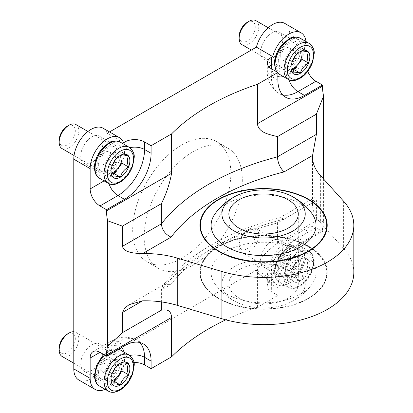 <?xml version="1.0" encoding="UTF-8"?>
<svg xmlns="http://www.w3.org/2000/svg" width="413" height="413" viewBox="0 0 413 413"><rect width="100%" height="100%" fill="white"/><g stroke="black" fill="none" stroke-linecap="round" stroke-linejoin="round"><path stroke-width="0.31" stroke-dasharray="2.06 1.55" d="M109.538 131.928L107.163 133.301A24.295 14.027 120 0 0 103.116 128.221M123.523 142.743L107.163 133.301M225.787 319.848A231.383 133.59 0 0 1 257.402 307.277L277.892 295.445L271.351 291.666A13.882 8.017 0 0 1 267.283 285.997A13.882 8.017 0 0 1 271.351 280.329L272.74 279.529A24.295 14.027 120 0 0 276.793 284.603A24.295 14.027 120 0 0 295.512 278.094A24.295 14.027 120 0 0 306.116 253.644L306.116 233.335A13.882 8.017 -120 0 1 308.991 226.98A13.882 8.017 -120 0 1 315.935 227.666L322.481 231.445L322.481 230.299A41.651 24.047 -120 0 1 323.591 221.688L316.379 220.692L277.428 243.18C269.137 249.674 258.569 257.857 257.402 267.872L322.481 230.299M105.186 389.335A24.295 14.027 120 0 0 123.523 365.675L107.163 356.228L256.38 270.081A24.295 14.027 120 0 0 260.427 275.156A24.295 14.027 120 0 0 279.152 268.651A24.295 14.027 120 0 0 289.756 244.202L289.756 34.491A24.295 14.027 120 0 0 284.722 23.371M307.721 71.382A13.882 8.017 -120 0 1 306.116 64.247L306.116 43.938A24.295 14.027 120 0 0 305.981 41.543M323.591 179.03L323.591 221.688M133.926 362.537A13.882 8.017 0 0 0 124.917 364.875L124.917 357.317A13.882 8.017 180 0 1 129.801 355.49M123.523 365.675L124.917 364.875M272.74 279.529L256.38 270.081M308.573 246.184A63.633 36.736 0 0 0 239.23 238.218A63.633 36.736 0 0 0 199.949 272.157A63.633 36.736 0 0 0 218.585 298.134L218.585 298.134A63.633 36.736 0 0 0 308.573 298.134A63.633 36.736 0 0 0 327.21 272.157A63.633 36.736 0 0 0 308.573 246.184M308.573 246.561A63.633 36.736 180 0 1 327.21 272.539A63.633 36.736 180 0 1 263.577 309.275A63.633 36.736 180 0 1 199.949 272.539A63.633 36.736 180 0 1 239.23 238.595A63.633 36.736 180 0 1 308.573 246.561M343.621 201.25L343.621 248.481L320.38 222.7A69.415 40.076 180 0 1 312.533 204.198A69.415 40.076 180 0 1 312.584 202.68L314.412 197.708L316.379 200.491L316.379 220.692M257.402 307.277L257.402 267.872M161.38 301.903L161.38 289.978L162.686 285.77L164.214 284.428L171.08 284.376A219.814 126.91 0 0 1 284.087 219.133L280.019 217.682L279.384 217.935L277.428 222.979A231.383 133.59 0 0 0 161.38 289.978L171.08 284.376M277.428 243.18L277.428 222.979L316.379 200.491M322.481 231.445L304.479 241.837A37.598 21.708 120 0 0 277.892 287.887L277.892 295.445M343.621 248.481A90.24 52.1 180 0 1 353.817 272.539M78.821 380.012A24.295 14.027 120 0 0 107.163 356.228M260.717 52.203A15.617 9.019 120 0 0 263.948 59.353A15.617 9.019 120 0 0 279.57 50.334A15.617 9.019 120 0 0 279.57 32.302A15.617 9.019 120 0 0 267.531 36.489A15.617 9.019 120 0 0 260.717 52.203M80.742 156.109A15.617 9.019 120 0 0 83.973 163.259A15.617 9.019 120 0 0 99.595 154.245A15.617 9.019 120 0 0 99.595 136.207A15.617 9.019 120 0 0 87.556 140.394A15.617 9.019 120 0 0 80.742 156.109M260.717 260.02A15.617 9.019 120 0 0 263.948 267.17A15.617 9.019 120 0 0 279.57 258.156A15.617 9.019 120 0 0 279.57 240.118A15.617 9.019 120 0 0 267.531 244.305A15.617 9.019 120 0 0 260.717 260.02M80.742 363.93A15.617 9.019 120 0 0 83.973 371.08A15.617 9.019 120 0 0 99.595 362.062A15.617 9.019 120 0 0 99.595 344.024A15.617 9.019 120 0 0 87.556 348.211A15.617 9.019 120 0 0 80.742 363.93M132.687 230.031A69.415 40.076 120 0 0 147.064 261.806A69.415 40.076 120 0 0 216.479 221.729A69.415 40.076 120 0 0 216.479 141.576A69.415 40.076 120 0 0 162.99 160.172A69.415 40.076 120 0 0 132.687 230.031M327.21 225.493A63.633 36.736 180 0 1 327.21 225.684A63.633 36.736 180 0 1 263.577 262.42A63.633 36.736 180 0 1 199.949 225.684A63.633 36.736 180 0 1 199.949 225.493M218.751 199.613A63.633 36.736 180 0 1 308.408 199.613M288.119 269.704A34.707 20.036 180 0 1 298.284 283.87A34.707 20.036 180 0 1 263.577 303.911A34.707 20.036 180 0 1 228.869 283.87A34.707 20.036 180 0 1 250.299 265.358A34.707 20.036 180 0 1 288.119 269.704M293.029 266.87A41.651 24.047 180 0 1 291.346 301.795A41.651 24.047 180 0 1 235.813 301.795A41.651 24.047 180 0 1 233.319 267.35A41.651 24.047 180 0 1 293.029 266.87M300.679 251.114A52.466 30.294 180 0 1 311.722 284.583A52.466 30.294 180 0 1 263.577 302.827A52.466 30.294 180 0 1 215.436 284.583A52.466 30.294 180 0 1 234.073 247.485A52.466 30.294 180 0 1 300.679 251.114M308.243 246.747A63.168 36.468 180 0 1 308.243 298.325A63.168 36.468 180 0 1 218.911 298.325A63.168 36.468 180 0 1 218.911 246.747A63.168 36.468 180 0 1 308.243 246.747M215.436 213.258A52.466 30.294 180 0 1 300.679 203.883A52.466 30.294 180 0 1 311.722 213.258M97.101 373.373A15.617 9.019 120 0 0 100.338 380.523A15.617 9.019 120 0 0 115.955 371.509A15.617 9.019 120 0 0 115.955 353.471A15.617 9.019 120 0 0 103.921 357.658A15.617 9.019 120 0 0 97.101 373.373M277.077 269.467A15.617 9.019 120 0 0 280.313 276.617A15.617 9.019 120 0 0 295.93 267.598A15.617 9.019 120 0 0 295.93 249.566A15.617 9.019 120 0 0 283.896 253.747A15.617 9.019 120 0 0 277.077 269.467M97.101 165.556A15.617 9.019 120 0 0 100.338 172.706A15.617 9.019 120 0 0 115.955 163.687A15.617 9.019 120 0 0 115.955 145.655A15.617 9.019 120 0 0 103.921 149.842A15.617 9.019 120 0 0 97.101 165.556M277.077 61.651A15.617 9.019 120 0 0 280.313 68.801A15.617 9.019 120 0 0 295.93 59.782A15.617 9.019 120 0 0 295.93 41.749A15.617 9.019 120 0 0 283.896 45.931A15.617 9.019 120 0 0 277.077 61.651M144.142 236.639A69.415 40.076 120 0 0 158.52 268.419A69.415 40.076 120 0 0 227.935 228.343A69.415 40.076 120 0 0 227.93 148.19A69.415 40.076 120 0 0 174.441 166.785A69.415 40.076 120 0 0 144.142 236.639M113.874 359.398L120.415 363.177C116.068 365.588 113.338 368.979 112.238 373.352L110.973 378.076L112.238 384.26L105.692 380.481L105.692 369.573L113.874 359.398L122.052 360.126L122.052 362.779M98.33 372.665A13.882 8.017 -60 0 1 104.391 358.696A13.882 8.017 -60 0 1 115.088 354.974A13.882 8.017 -60 0 1 115.088 371.008A13.882 8.017 -60 0 1 101.206 379.02A13.882 8.017 -60 0 1 98.33 372.665M73.788 331.737A13.882 8.017 -60 0 1 75.94 332.372A13.882 8.017 -60 0 1 75.94 348.407A13.882 8.017 -60 0 1 62.058 356.419M67.242 334.076A11.399 6.582 -60 0 1 75.305 338.727A11.399 6.582 -60 0 1 67.242 352.692A11.399 6.582 -60 0 1 59.183 348.035M111.303 380.982L105.692 380.481M111.257 380.765A11.569 6.68 -60 0 1 109.781 380.848A11.569 6.68 -60 0 1 105.692 375.03A11.569 6.68 -60 0 1 109.781 364.488A11.569 6.68 -60 0 1 113.874 360.859A11.569 6.68 -60 0 1 117.963 359.764A11.569 6.68 -60 0 1 121.623 362.81M105.692 369.573L112.238 373.352M100.782 368.417A6.944 4.006 -60 0 1 105.692 359.914A6.944 4.006 -60 0 1 109.161 359.568A6.944 4.006 -60 0 1 110.601 362.748A6.944 4.006 -60 0 1 107.571 369.733A6.944 4.006 -60 0 1 102.223 371.592A6.944 4.006 -60 0 1 100.782 368.417L100.782 362.748L105.692 359.914M112.63 372.402A6.944 4.006 -60 0 1 107.127 374.426A6.944 4.006 -60 0 1 105.692 371.251A6.944 4.006 -60 0 1 110.601 362.748A6.944 4.006 -60 0 1 114.071 362.402A6.944 4.006 -60 0 1 115.067 368.179M105.692 371.251L105.692 375.03M300.39 281.083A13.361 7.713 -60 0 1 292.208 280.355C293.266 279.642 295.992 279.885 300.39 281.083C301.444 276.772 304.175 273.38 308.573 270.907A13.361 7.713 -60 0 1 300.39 281.083L293.844 277.304L285.667 276.576L285.667 265.667L293.844 255.492L302.027 256.22L302.027 267.128L293.844 277.304M292.208 269.446L290.943 274.17L292.208 280.355A13.361 7.713 -60 0 1 290.943 275.631A13.361 7.713 -60 0 1 292.208 269.446A13.361 7.713 -60 0 1 300.39 259.266C296.038 261.677 293.313 265.069 292.208 269.446L285.667 265.667M308.573 259.999A13.361 7.713 -60 0 1 308.573 270.907C306.926 266.323 306.926 262.689 308.573 259.999C304.221 258.806 301.495 258.564 300.39 259.266A13.361 7.713 -60 0 1 308.573 259.999L302.027 256.22M278.305 268.76A13.882 8.017 -60 0 1 284.361 254.79A13.882 8.017 -60 0 1 295.063 251.068A13.882 8.017 -60 0 1 295.063 267.097A13.882 8.017 -60 0 1 281.181 275.115A13.882 8.017 -60 0 1 278.305 268.76M239.158 246.158A13.882 8.017 -60 0 1 248.972 229.153A13.882 8.017 -60 0 1 255.915 228.466A13.882 8.017 -60 0 1 255.915 244.496A13.882 8.017 -60 0 1 242.033 252.513A13.882 8.017 -60 0 1 239.158 246.158L239.158 244.129A11.399 6.582 -60 0 1 247.217 230.17A11.399 6.582 -60 0 1 255.275 234.821A11.399 6.582 -60 0 1 247.217 248.786A11.399 6.582 -60 0 1 239.158 244.129M289.756 276.937A11.569 6.68 -60 0 1 285.667 271.119A11.569 6.68 -60 0 1 289.756 260.577A11.569 6.68 -60 0 1 293.844 256.953A11.569 6.68 -60 0 1 297.938 255.853A11.569 6.68 -60 0 1 302.027 261.677A11.569 6.68 -60 0 1 297.938 272.219A11.569 6.68 -60 0 1 289.756 276.937M302.027 267.128L308.573 270.907M285.667 276.576L292.208 280.355M293.844 255.492L300.39 259.266M280.757 264.506A6.944 4.006 -60 0 1 285.667 256.008A6.944 4.006 -60 0 1 289.136 255.662A6.944 4.006 -60 0 1 290.576 258.843A6.944 4.006 -60 0 1 287.546 265.827A6.944 4.006 -60 0 1 282.193 267.686A6.944 4.006 -60 0 1 280.757 264.506L280.757 258.843L285.667 256.008M285.667 267.34A6.944 4.006 -60 0 1 290.576 258.843A6.944 4.006 -60 0 1 294.046 258.497A6.944 4.006 -60 0 1 294.046 266.514A6.944 4.006 -60 0 1 287.102 270.52A6.944 4.006 -60 0 1 285.667 267.34L285.667 271.119M113.874 151.581L120.415 155.36C116.068 157.771 113.338 161.163 112.238 165.536L110.973 170.259L112.238 176.444L105.692 172.665L105.692 161.757L113.874 151.581L122.052 152.309L122.052 154.958M98.33 164.849A13.882 8.017 -60 0 1 104.391 150.879A13.882 8.017 -60 0 1 115.088 147.157A13.882 8.017 -60 0 1 115.088 163.187A13.882 8.017 -60 0 1 101.206 171.204A13.882 8.017 -60 0 1 98.33 164.849M75.94 124.556A13.882 8.017 -60 0 1 75.94 140.59A13.882 8.017 -60 0 1 62.058 148.603M67.242 126.259A11.399 6.582 -60 0 1 75.305 130.911A11.399 6.582 -60 0 1 67.242 144.875A11.399 6.582 -60 0 1 59.183 140.219M111.303 173.166L105.692 172.665M111.257 172.949A11.569 6.68 -60 0 1 109.781 173.032A11.569 6.68 -60 0 1 105.692 167.208A11.569 6.68 -60 0 1 109.781 156.666A11.569 6.68 -60 0 1 113.874 153.042A11.569 6.68 -60 0 1 117.963 151.943A11.569 6.68 -60 0 1 121.623 154.994M105.692 161.757L112.238 165.536M100.782 160.6A6.944 4.006 -60 0 1 105.692 152.098A6.944 4.006 -60 0 1 109.161 151.752A6.944 4.006 -60 0 1 110.601 154.932A6.944 4.006 -60 0 1 107.571 161.917A6.944 4.006 -60 0 1 102.223 163.775A6.944 4.006 -60 0 1 100.782 160.6L100.782 154.932L105.692 152.098M112.63 164.586A6.944 4.006 -60 0 1 107.127 166.609A6.944 4.006 -60 0 1 105.692 163.434A6.944 4.006 -60 0 1 110.601 154.932A6.944 4.006 -60 0 1 114.071 154.586A6.944 4.006 -60 0 1 115.067 160.363M105.692 163.434L105.692 167.208M293.844 47.671L300.39 51.449C296.038 53.86 293.313 57.252 292.208 61.63L290.943 66.354L292.208 72.533L285.667 68.759L285.667 57.851L293.844 47.671L302.027 48.404L302.027 51.052M278.305 60.943A13.882 8.017 -60 0 1 284.361 46.968A13.882 8.017 -60 0 1 295.063 43.251A13.882 8.017 -60 0 1 295.063 59.281A13.882 8.017 -60 0 1 281.181 67.298A13.882 8.017 -60 0 1 278.305 60.943M255.915 20.65A13.882 8.017 -60 0 1 255.915 36.68A13.882 8.017 -60 0 1 242.033 44.697M247.217 22.354A11.399 6.582 -60 0 1 255.275 27.005A11.399 6.582 -60 0 1 247.217 40.964A11.399 6.582 -60 0 1 239.158 36.313M291.279 69.26L285.667 68.759M291.232 69.038A11.569 6.68 -60 0 1 289.756 69.121A11.569 6.68 -60 0 1 285.667 63.303A11.569 6.68 -60 0 1 289.756 52.761A11.569 6.68 -60 0 1 293.844 49.137A11.569 6.68 -60 0 1 297.938 48.037A11.569 6.68 -60 0 1 301.598 51.088M285.667 57.851L292.208 61.63M280.757 56.689A6.944 4.006 -60 0 1 285.667 48.192A6.944 4.006 -60 0 1 289.136 47.846A6.944 4.006 -60 0 1 290.576 51.021A6.944 4.006 -60 0 1 287.546 58.011A6.944 4.006 -60 0 1 282.193 59.87A6.944 4.006 -60 0 1 280.757 56.689L280.757 51.021L285.667 48.192M292.605 60.68A6.944 4.006 -60 0 1 287.102 62.704A6.944 4.006 -60 0 1 285.667 59.524A6.944 4.006 -60 0 1 290.576 51.021A6.944 4.006 -60 0 1 294.046 50.68A6.944 4.006 -60 0 1 295.042 56.457M285.667 59.524L285.667 63.303M306.116 253.644L289.756 244.202M306.116 43.938L289.756 34.491M268.925 66.844A13.882 8.017 0 0 0 267.283 70.623A13.882 8.017 0 0 0 271.351 76.291A37.598 21.708 -60 0 0 279.136 93.503A37.598 21.708 -60 0 0 282.699 94.897M306.116 64.247L288.119 74.639A23.717 13.691 -60 0 1 283.385 76.586M277.892 76.529A23.717 13.691 -60 0 1 271.759 68.971M288.119 74.639A13.882 8.017 -120 0 0 288.981 79.781M104.091 180.889L108.144 178.545A23.717 13.691 120 0 0 124.917 149.501A13.882 8.017 0 0 1 129.801 147.673M108.144 178.545A13.882 8.017 -120 0 0 109.006 183.692M124.509 345.743L117.963 341.964A37.598 21.708 -60 0 1 136.765 340.105A37.598 21.708 -60 0 1 139.749 342.491M108.144 347.632L117.963 341.964A13.882 8.017 -120 0 0 111.02 341.277A13.882 8.017 -120 0 0 108.144 347.632A23.717 13.691 -60 0 1 121.437 347.519M124.236 352.243A23.717 13.691 -60 0 1 124.917 357.317M320.38 175.468L320.38 222.7M284.087 219.133L312.584 202.68M271.351 272.776A13.882 8.017 0 0 0 267.283 278.439A13.882 8.017 0 0 0 271.351 284.108A37.598 21.708 -60 0 1 297.938 238.058A13.882 8.017 -120 0 0 290.995 237.372A13.882 8.017 -120 0 0 288.119 243.727A23.717 13.691 -60 0 0 271.351 272.776L271.351 280.329M306.116 233.335L288.119 243.727M277.892 287.887L271.351 284.108L271.351 291.666M304.479 241.837L297.938 238.058L315.935 227.666M124.917 144.818L124.917 149.501M277.892 80.07L271.351 76.291L271.351 68.734M129.192 355.103A20.826 12.023 -60 0 1 129.192 379.149A20.826 12.023 -60 0 1 108.366 391.173M104.592 355.025A20.826 12.023 -60 0 1 118.505 349.207M120.193 349.909A20.826 12.023 -60 0 1 120.193 373.956A20.826 12.023 -60 0 1 99.368 385.979M95.057 374.555A18.513 10.686 -60 0 1 114.69 350.131A18.513 10.686 -60 0 1 114.69 376.31A18.513 10.686 -60 0 1 95.057 374.555M287.303 277.732A18.513 10.686 -60 0 1 306.936 253.308A18.513 10.686 -60 0 1 306.936 279.487A18.513 10.686 -60 0 1 287.303 277.732M284.03 277.732A20.826 12.023 -60 0 1 293.122 256.778A20.826 12.023 -60 0 1 309.167 251.197A20.826 12.023 -60 0 1 309.167 275.244A20.826 12.023 -60 0 1 288.341 287.267A20.826 12.023 -60 0 1 284.03 277.732M275.032 272.539A20.826 12.023 -60 0 1 284.123 251.579A20.826 12.023 -60 0 1 300.168 246.003A20.826 12.023 -60 0 1 300.168 270.045A20.826 12.023 -60 0 1 279.343 282.069A20.826 12.023 -60 0 1 275.032 272.539M275.032 270.649A18.513 10.686 -60 0 1 294.665 246.225A18.513 10.686 -60 0 1 294.665 272.404A18.513 10.686 -60 0 1 275.032 270.649M129.192 147.286A20.826 12.023 -60 0 1 129.192 171.333A20.826 12.023 -60 0 1 108.366 183.357M120.193 142.093A20.826 12.023 -60 0 1 120.193 166.14A20.826 12.023 -60 0 1 99.368 178.163M95.057 166.738A18.513 10.686 -60 0 1 114.69 142.315A18.513 10.686 -60 0 1 114.69 168.494A18.513 10.686 -60 0 1 95.057 166.738M309.167 43.38A20.826 12.023 -60 0 1 309.167 67.427A20.826 12.023 -60 0 1 288.341 79.451M300.168 38.182A20.826 12.023 -60 0 1 300.168 62.229A20.826 12.023 -60 0 1 279.343 74.252M277.892 73.142A20.826 12.023 -60 0 1 276.906 71.945M275.032 62.833A18.513 10.686 -60 0 1 294.665 38.409A18.513 10.686 -60 0 1 294.665 64.583A18.513 10.686 -60 0 1 275.032 62.833M267.283 63.065L267.283 70.623C266.793 79.75 270.747 87.375 279.136 93.503L285.682 97.282M143.306 343.884L136.765 340.105C127.354 335.893 118.774 336.285 111.02 341.277L93.023 351.67M199.949 272.157L199.949 272.539M327.21 272.157L327.21 272.539M312.533 156.966L312.533 204.198M280.014 217.677C227.32 231.486 188.209 254.181 162.681 285.765M276.793 284.603L260.427 275.156M129.522 304.458L164.214 284.428M279.384 217.935L314.412 197.713M199.949 225.307L199.949 225.684M327.21 225.307L327.21 225.684M228.869 213.97L228.869 283.87M298.284 213.97L298.284 283.87M311.722 284.583C306.224 291.857 299.43 297.592 291.346 301.795M215.436 284.583C220.934 291.857 227.728 297.592 235.813 301.795M308.243 298.325L308.573 298.134M218.911 298.325L218.585 298.134M267.283 285.997L267.283 278.439C267.226 262.9 277.51 245.09 290.995 237.372L308.991 226.98M227.93 148.19L216.479 141.576M158.52 268.419L147.064 261.806M115.955 353.471L99.595 344.024M100.338 380.523L83.973 371.08M295.93 249.566L279.57 240.118M280.313 276.617L263.948 267.17M115.955 145.655L99.595 136.207M100.338 172.706L83.973 163.259M295.93 41.749L279.57 32.302M280.313 68.801L263.948 59.353M110.973 378.076L110.973 379.537M118.557 349.181L115.697 348.732L112.496 349.171L108.691 350.787L103.792 354.566M115.088 354.974L75.94 332.372M101.206 379.02L73.788 363.192M114.071 362.402L109.161 359.568M107.127 374.426L102.223 371.592M110.601 362.748L113.874 360.859M290.943 274.17L290.943 275.631M309.167 251.197C312.997 254.382 314.66 257.851 314.159 261.594L312.636 270.025C308.687 280.091 302.708 286.183 294.701 288.295C290.556 288.702 290.453 288.098 288.341 287.267L279.343 282.069C276.504 280.886 274.841 277.391 274.351 271.594C274.573 264.79 277.169 258.393 282.131 252.41L288.666 246.881C291.661 244.568 295.491 244.279 300.168 246.003L309.167 251.197M295.063 251.068L255.915 228.466M281.181 275.115L242.033 252.513M247.217 230.17L248.972 229.153M294.046 258.497L289.136 255.662M287.102 270.52L282.193 267.686M290.576 258.843L293.844 256.953M110.973 170.259L110.973 171.72M115.088 147.157L87.938 131.484M101.206 171.204L74.056 155.531M114.071 154.586L109.161 151.752M107.127 166.609L102.223 163.775M110.601 154.932L113.874 153.042M290.943 66.354L290.943 67.815M277.892 73.199L276.617 71.774M295.063 43.251L268.207 27.748M281.181 67.298L251.331 50.066M294.046 50.68L289.136 47.846M287.102 62.704L282.193 59.87M290.576 51.021L293.844 49.137"/><path stroke-width="0.62" d="M288.981 79.781A13.882 8.017 -120 0 0 297.938 91.645L304.479 95.418A37.598 21.708 120 0 1 285.682 97.282A37.598 21.708 120 0 1 277.892 80.07L277.892 72.512L271.351 68.734A13.882 8.017 180 0 1 267.283 63.065A13.882 8.017 180 0 1 271.351 57.402L271.351 64.955A13.882 8.017 0 0 0 268.925 66.844M305.981 41.543A24.295 14.027 120 0 0 301.087 32.818A24.295 14.027 120 0 0 272.74 56.596L271.351 57.402M272.74 56.596L256.38 47.149L109.538 131.928M109.006 183.692A13.882 8.017 -120 0 0 117.963 195.55L124.509 199.329L106.508 209.716L106.508 210.867A41.651 24.047 -120 0 0 107.623 220.764L122.429 226.143L161.38 203.655C166.227 194.074 169.635 183.955 171.586 173.295L171.586 133.889L151.096 145.722L144.55 141.943A13.882 8.017 180 0 0 124.917 141.943L123.523 142.743A24.295 14.027 120 0 0 119.476 137.668A24.295 14.027 120 0 0 100.751 144.178A24.295 14.027 120 0 0 90.148 168.628L90.148 188.937L104.091 180.889M171.586 133.889A231.383 133.59 180 0 1 257.402 84.345L277.892 72.512M307.721 71.382A13.882 8.017 -120 0 0 315.935 81.253L322.481 85.032L322.481 86.178A41.651 24.047 -120 0 0 323.591 96.074L323.591 179.03M304.479 95.418L322.481 85.032M277.428 136.651L316.379 114.164L316.379 134.364L312.584 155.448A69.415 40.076 0 0 0 312.533 156.966A69.415 40.076 0 0 0 320.38 175.468L343.621 201.25A90.24 52.1 0 0 1 353.817 225.307A90.24 52.1 0 0 1 221.91 271.517L177.26 258.099A69.415 40.076 0 0 0 142.583 253.597L171.08 237.145A219.814 126.91 0 0 1 284.087 171.901C280.076 167.993 277.856 162.975 277.428 156.852L277.428 136.651C269.157 134.349 258.574 132.929 257.402 123.75L257.402 84.345M301.087 32.818L284.722 23.371A24.295 14.027 120 0 0 256.38 47.149M119.476 137.668L103.116 128.221A24.295 14.027 120 0 0 84.391 134.731A24.295 14.027 120 0 0 73.788 159.181L73.788 368.886A24.295 14.027 120 0 0 78.821 380.012L95.181 389.454A24.295 14.027 120 0 0 105.186 389.335M151.096 145.722L151.096 153.28A37.598 21.708 120 0 1 124.509 199.329M95.181 389.454A24.295 14.027 120 0 1 90.148 378.334L90.148 358.025A13.882 8.017 60 0 1 93.023 351.67A13.882 8.017 60 0 1 99.967 352.356L106.508 356.135L124.509 345.743A37.598 21.708 120 0 1 143.306 343.884A37.598 21.708 120 0 1 151.096 361.096L144.55 357.317A37.598 21.708 -60 0 0 139.749 342.491M107.623 220.764L107.623 346.373A41.651 24.047 -120 0 0 106.508 354.989L106.508 356.135M90.148 188.937A13.882 8.017 60 0 0 99.967 205.942L106.508 209.716M225.787 319.848A231.383 133.59 0 0 0 171.586 356.822L151.096 368.654L151.096 361.096M171.586 356.822L171.586 317.416C170.863 308.496 164.983 309.791 161.38 310.178L161.38 301.903M151.096 368.654L144.55 364.875A13.882 8.017 0 0 0 133.926 362.537M316.379 114.164L323.591 96.074M122.429 312.465L142.583 300.829L129.186 304.649L124.757 307.99L122.429 312.465L122.429 332.666L107.623 346.373M122.429 332.666L161.38 310.178M142.583 300.829A69.415 40.076 180 0 1 177.26 305.331L221.91 318.748A90.24 52.1 180 0 0 353.817 272.539L353.817 225.307M122.429 226.143L122.429 246.344L161.38 223.856L161.38 203.655M142.583 253.597C134.798 253.267 124.37 252.932 122.429 246.344M171.08 237.145C165.226 234.31 161.994 229.881 161.38 223.856A231.383 133.59 0 0 1 277.428 156.852L316.379 134.364M218.585 251.28A63.633 36.736 0 0 0 287.928 259.245A63.633 36.736 0 0 0 327.21 225.307A63.633 36.736 0 0 0 308.573 199.329A63.633 36.736 0 0 0 239.23 191.364A63.633 36.736 0 0 0 199.949 225.307A63.633 36.736 0 0 0 218.585 251.28M308.408 199.613A63.633 36.736 180 0 1 308.573 199.706L308.573 199.706A63.633 36.736 180 0 1 327.21 225.493M199.949 225.493A63.633 36.736 180 0 1 218.585 199.706A63.633 36.736 180 0 1 218.751 199.613M288.119 199.799A34.707 20.036 180 0 1 298.284 213.97A34.707 20.036 180 0 1 263.577 234.006A34.707 20.036 180 0 1 228.869 213.97A34.707 20.036 180 0 1 250.299 195.457A34.707 20.036 180 0 1 288.119 199.799M293.029 196.965A41.651 24.047 180 0 1 292.476 231.285A41.651 24.047 180 0 1 233.056 230.33A41.651 24.047 180 0 1 235.813 196.046A41.651 24.047 180 0 1 291.346 196.046A41.651 24.047 180 0 1 293.029 196.965M308.243 199.515L308.243 199.515A63.168 36.468 180 0 1 308.243 251.094A63.168 36.468 180 0 1 218.911 251.094A63.168 36.468 180 0 1 218.911 199.515A63.168 36.468 180 0 1 308.243 199.515L308.573 199.706L308.243 199.515M291.346 196.046L293.813 197.399C300.85 201.477 306.818 206.763 311.722 213.258A52.466 30.294 180 0 1 263.577 255.595A52.466 30.294 180 0 1 215.436 213.258C220.934 205.984 227.728 200.248 235.813 196.046M120.415 384.988A13.361 7.713 -60 0 1 112.238 384.26C113.291 383.548 116.017 383.796 120.415 384.988C121.474 380.678 124.199 377.286 128.598 374.813A13.361 7.713 -60 0 1 120.415 384.988L113.874 381.214L111.303 380.982M112.238 384.26A13.361 7.713 -60 0 1 110.973 379.537A13.361 7.713 -60 0 1 112.238 373.352A13.361 7.713 -60 0 1 120.415 363.177A13.361 7.713 -60 0 1 128.598 363.905A13.361 7.713 -60 0 1 128.598 374.813C126.951 370.234 126.951 366.594 128.598 363.905C124.246 362.712 121.52 362.469 120.415 363.177M73.788 363.192L62.058 356.419A13.882 8.017 -60 0 1 59.183 350.064A13.882 8.017 -60 0 1 68.997 333.064A13.882 8.017 -60 0 1 73.788 331.737M59.183 350.064L59.183 348.035A11.399 6.582 -60 0 1 67.242 334.076L68.997 333.064M122.052 362.779L122.052 371.034L113.874 381.214M121.623 362.81A11.569 6.68 -60 0 1 122.052 365.582A11.569 6.68 -60 0 1 117.963 376.124A11.569 6.68 -60 0 1 111.257 380.765M122.052 371.034L128.598 374.813M122.052 360.126L128.598 363.905M115.067 368.179A6.944 4.006 -60 0 1 112.63 372.402M120.415 177.172A13.361 7.713 -60 0 1 112.238 176.444C113.291 175.731 116.017 175.974 120.415 177.172C121.474 172.861 124.199 169.469 128.598 166.997A13.361 7.713 -60 0 1 120.415 177.172L113.874 173.393L111.303 173.166M112.238 176.444A13.361 7.713 -60 0 1 110.973 171.72A13.361 7.713 -60 0 1 112.238 165.536A13.361 7.713 -60 0 1 120.415 155.36A13.361 7.713 -60 0 1 128.598 156.088A13.361 7.713 -60 0 1 128.598 166.997C126.951 162.417 126.951 158.778 128.598 156.088C124.246 154.896 121.52 154.653 120.415 155.36M74.056 155.531L62.058 148.603A13.882 8.017 -60 0 1 59.183 142.248A13.882 8.017 -60 0 1 68.997 125.242A13.882 8.017 -60 0 1 75.94 124.556L87.938 131.484M59.183 142.248L59.183 140.219A11.399 6.582 -60 0 1 67.242 126.259L68.997 125.242M122.052 154.958L122.052 163.218L113.874 173.393M121.623 154.994A11.569 6.68 -60 0 1 122.052 157.766A11.569 6.68 -60 0 1 117.963 168.308A11.569 6.68 -60 0 1 111.257 172.949M122.052 163.218L128.598 166.997M122.052 152.309L128.598 156.088M115.067 160.363A6.944 4.006 -60 0 1 112.63 164.586M300.39 73.266A13.361 7.713 -60 0 1 292.208 72.533C293.266 71.826 295.992 72.069 300.39 73.266C301.444 68.956 304.175 65.559 308.573 63.091A13.361 7.713 -60 0 1 300.39 73.266L293.844 69.487L291.279 69.26M292.208 72.533A13.361 7.713 -60 0 1 290.943 67.815A13.361 7.713 -60 0 1 292.208 61.63A13.361 7.713 -60 0 1 300.39 51.449A13.361 7.713 -60 0 1 308.573 52.183A13.361 7.713 -60 0 1 308.573 63.091C306.926 58.507 306.926 54.872 308.573 52.183C304.221 50.99 301.495 50.747 300.39 51.449M251.331 50.066L242.033 44.697A13.882 8.017 -60 0 1 239.158 38.342A13.882 8.017 -60 0 1 248.972 21.337A13.882 8.017 -60 0 1 255.915 20.65L268.207 27.748M239.158 38.342L239.158 36.313A11.399 6.582 -60 0 1 247.217 22.354L248.972 21.337M302.027 51.052L302.027 59.312L293.844 69.487M301.598 51.088A11.569 6.68 -60 0 1 302.027 53.855A11.569 6.68 -60 0 1 297.938 64.397A11.569 6.68 -60 0 1 291.232 69.038M302.027 59.312L308.573 63.091M302.027 48.404L308.573 52.183M295.042 56.457A6.944 4.006 -60 0 1 292.605 60.68M257.402 123.75L322.481 86.178M283.385 76.586A23.717 13.691 -60 0 1 277.892 76.529M271.759 68.971A23.717 13.691 -60 0 1 271.351 64.955M315.935 81.253L297.938 91.645A37.598 21.708 -60 0 1 282.699 94.897M90.148 168.628L73.788 159.181M106.508 210.867L171.586 173.295M90.148 378.334L73.788 368.886M99.967 205.942L117.963 195.55A37.598 21.708 120 0 0 144.55 149.501L151.096 153.28M144.55 141.943L144.55 149.501A13.882 8.017 0 0 0 129.801 147.673M106.508 354.989L171.586 317.416M129.801 355.49A13.882 8.017 180 0 1 144.55 357.317L144.55 364.875M121.437 347.519A23.717 13.691 -60 0 1 124.236 352.243M177.26 258.099L177.26 305.331M221.91 271.517L221.91 318.748M284.087 171.901L312.584 155.448M90.148 358.025L99.967 352.356M124.917 141.943L124.917 144.818M107.328 381.638A18.513 10.686 -60 0 1 126.961 357.214A18.513 10.686 -60 0 1 126.961 383.393A18.513 10.686 -60 0 1 107.328 381.638M104.055 381.638A20.826 12.023 -60 0 1 113.147 360.683A20.826 12.023 -60 0 1 129.192 355.103C133.022 358.293 134.684 361.757 134.184 365.5L132.661 373.93C128.711 383.997 122.733 390.089 114.726 392.2C110.581 392.608 110.477 392.004 108.366 391.173A20.826 12.023 -60 0 1 104.055 381.638M108.366 391.173L99.368 385.979A20.826 12.023 -60 0 1 95.057 376.444A20.826 12.023 -60 0 1 104.592 355.025M118.505 349.207A20.826 12.023 -60 0 1 120.193 349.909L118.557 349.181M107.328 173.821A18.513 10.686 -60 0 1 126.961 149.398A18.513 10.686 -60 0 1 126.961 175.577A18.513 10.686 -60 0 1 107.328 173.821M104.055 173.821A20.826 12.023 -60 0 1 113.147 152.867A20.826 12.023 -60 0 1 129.192 147.286C133.022 150.471 134.684 153.941 134.184 157.683L132.661 166.114C128.711 176.181 122.733 182.272 114.726 184.384C110.581 184.792 110.477 184.188 108.366 183.357A20.826 12.023 -60 0 1 104.055 173.821M95.057 168.628A20.826 12.023 -60 0 1 104.148 147.668A20.826 12.023 -60 0 1 120.193 142.093C115.521 140.368 111.686 140.663 108.691 142.97L102.156 148.499C97.194 154.488 94.603 160.879 94.381 167.683C94.866 173.481 96.528 176.976 99.368 178.163A20.826 12.023 -60 0 1 95.057 168.628M287.303 69.916A18.513 10.686 -60 0 1 306.936 45.492A18.513 10.686 -60 0 1 306.936 71.671A18.513 10.686 -60 0 1 287.303 69.916M284.03 69.916A20.826 12.023 -60 0 1 293.122 48.961A20.826 12.023 -60 0 1 309.167 43.38C312.997 46.566 314.66 50.035 314.159 53.778L312.636 62.208C308.687 72.275 302.708 78.367 294.701 80.478C290.556 80.886 290.453 80.282 288.341 79.451A20.826 12.023 -60 0 1 284.03 69.916M276.906 71.945A20.826 12.023 -60 0 1 275.032 64.722A20.826 12.023 -60 0 1 284.123 43.763A20.826 12.023 -60 0 1 300.168 38.182C295.491 36.463 291.661 36.752 288.666 39.059L282.131 44.594C277.169 50.577 274.573 56.973 274.351 63.778L276.075 70.948L276.617 71.774M288.341 79.451L279.343 74.252A20.826 12.023 -60 0 1 277.892 73.142M129.186 304.649L129.522 304.458M218.911 199.515L218.585 199.706M129.192 355.103L120.193 349.909M103.792 354.566L102.156 356.316L96.482 365.603L94.381 375.5C94.866 381.302 96.528 384.792 99.368 385.979M129.192 147.286L120.193 142.093M108.366 183.357L99.368 178.163M309.167 43.38L300.168 38.182M279.343 74.252L277.892 73.199"/></g></svg>
